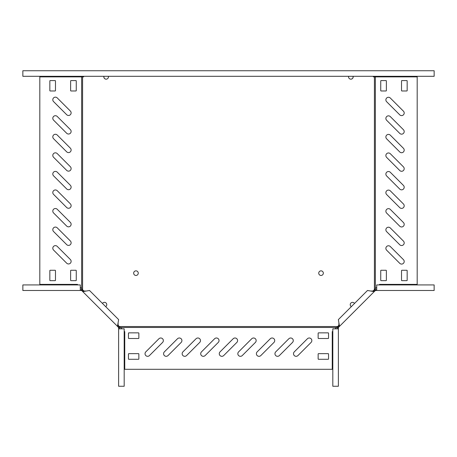 <?xml version="1.0" encoding="UTF-8"?>
<svg xmlns="http://www.w3.org/2000/svg" width="457" height="457" viewBox="0 0 457 457"><rect width="100%" height="100%" fill="white"/><g stroke="black" fill="none" stroke-linecap="round" stroke-linejoin="round"><path stroke-width="0.69" d="M401.6 115.604A2.599 2.599 0 0 0 403.434 111.165L390.312 98.044A2.599 2.599 0 0 0 386.639 98.044A2.599 2.599 0 0 0 386.639 101.717L399.761 114.844A2.599 2.599 0 0 0 401.6 115.604M401.6 152.724A2.599 2.599 0 0 0 403.434 148.291L390.312 135.163A2.599 2.599 0 0 0 386.639 135.163A2.599 2.599 0 0 0 386.639 138.842L399.761 151.964A2.599 2.599 0 0 0 401.6 152.724M401.6 171.284A2.599 2.599 0 0 0 403.434 166.851L390.312 153.723A2.599 2.599 0 0 0 386.639 153.723A2.599 2.599 0 0 0 386.639 157.402L399.761 170.524A2.599 2.599 0 0 0 401.6 171.284M401.6 189.844A2.599 2.599 0 0 0 403.434 185.411L390.312 172.283A2.599 2.599 0 0 0 386.639 172.283A2.599 2.599 0 0 0 386.639 175.962L399.761 189.084A2.599 2.599 0 0 0 401.6 189.844M401.6 208.403A2.599 2.599 0 0 0 403.434 203.971L390.312 190.849A2.599 2.599 0 0 0 386.639 190.849A2.599 2.599 0 0 0 386.639 194.522L399.761 207.644A2.599 2.599 0 0 0 401.6 208.403M401.6 226.969A2.599 2.599 0 0 0 403.434 222.53L390.312 209.409A2.599 2.599 0 0 0 386.639 209.409A2.599 2.599 0 0 0 386.639 213.082L399.761 226.204A2.599 2.599 0 0 0 401.6 226.969M401.6 245.529A2.599 2.599 0 0 0 403.434 241.09L390.312 227.969A2.599 2.599 0 0 0 386.639 227.969A2.599 2.599 0 0 0 386.639 231.642L399.761 244.763A2.599 2.599 0 0 0 401.6 245.529M401.6 264.089A2.599 2.599 0 0 0 403.434 259.65L390.312 246.529A2.599 2.599 0 0 0 386.639 246.529A2.599 2.599 0 0 0 386.639 250.202L399.761 263.329A2.599 2.599 0 0 0 401.6 264.089M401.6 134.164A2.599 2.599 0 0 0 403.434 129.731L390.312 116.604A2.599 2.599 0 0 0 386.639 116.604A2.599 2.599 0 0 0 386.639 120.277L399.761 133.404A2.599 2.599 0 0 0 401.6 134.164M68.527 115.472A2.599 2.599 0 0 0 70.361 111.034L57.239 97.912A2.599 2.599 0 0 0 53.566 97.912A2.599 2.599 0 0 0 53.566 101.585L66.688 114.713A2.599 2.599 0 0 0 68.527 115.472M68.527 134.032A2.599 2.599 0 0 0 70.361 129.594L57.239 116.472A2.599 2.599 0 0 0 53.566 116.472A2.599 2.599 0 0 0 53.566 120.145L66.688 133.273A2.599 2.599 0 0 0 68.527 134.032M68.527 226.838A2.599 2.599 0 0 0 70.361 222.399L57.239 209.277A2.599 2.599 0 0 0 53.566 209.277A2.599 2.599 0 0 0 53.566 212.951L66.688 226.072A2.599 2.599 0 0 0 68.527 226.838M68.527 263.957A2.599 2.599 0 0 0 70.361 259.519L57.239 246.397A2.599 2.599 0 0 0 53.566 246.397A2.599 2.599 0 0 0 53.566 250.07L66.688 263.192A2.599 2.599 0 0 0 68.527 263.957M68.527 245.398A2.599 2.599 0 0 0 70.361 240.959L57.239 227.837A2.599 2.599 0 0 0 53.566 227.837A2.599 2.599 0 0 0 53.566 231.51L66.688 244.632A2.599 2.599 0 0 0 68.527 245.398M68.527 208.272A2.599 2.599 0 0 0 70.361 203.839L57.239 190.712A2.599 2.599 0 0 0 53.566 190.712A2.599 2.599 0 0 0 53.566 194.391L66.688 207.512A2.599 2.599 0 0 0 68.527 208.272M68.527 189.712A2.599 2.599 0 0 0 70.361 185.279L57.239 172.152A2.599 2.599 0 0 0 53.566 172.152A2.599 2.599 0 0 0 53.566 175.831L66.688 188.952A2.599 2.599 0 0 0 68.527 189.712M68.527 171.152A2.599 2.599 0 0 0 70.361 166.719L57.239 153.592A2.599 2.599 0 0 0 53.566 153.592A2.599 2.599 0 0 0 53.566 157.271L66.688 170.392A2.599 2.599 0 0 0 68.527 171.152M68.527 152.592A2.599 2.599 0 0 0 70.361 148.159L57.239 135.032A2.599 2.599 0 0 0 53.566 135.032A2.599 2.599 0 0 0 53.566 138.705L66.688 151.833A2.599 2.599 0 0 0 68.527 152.592M147.628 356.317A2.599 2.599 0 0 0 149.468 355.557L162.589 342.43A2.599 2.599 0 0 0 162.589 338.757A2.599 2.599 0 0 0 158.916 338.757L145.794 351.879A2.599 2.599 0 0 0 147.628 356.317M166.188 356.317A2.599 2.599 0 0 0 168.027 355.557L181.155 342.43A2.599 2.599 0 0 0 181.155 338.757A2.599 2.599 0 0 0 177.476 338.757L164.354 351.879A2.599 2.599 0 0 0 166.188 356.317M184.754 356.317A2.599 2.599 0 0 0 186.587 355.557L199.715 342.43A2.599 2.599 0 0 0 199.715 338.757A2.599 2.599 0 0 0 196.036 338.757L182.914 351.879A2.599 2.599 0 0 0 184.754 356.317M203.314 356.317A2.599 2.599 0 0 0 205.147 355.557L218.275 342.43A2.599 2.599 0 0 0 218.275 338.757A2.599 2.599 0 0 0 214.596 338.757L201.474 351.879A2.599 2.599 0 0 0 203.314 356.317M221.874 356.317A2.599 2.599 0 0 0 223.707 355.557L236.835 342.43A2.599 2.599 0 0 0 236.835 338.757A2.599 2.599 0 0 0 233.161 338.757L220.034 351.879A2.599 2.599 0 0 0 221.874 356.317M240.433 356.317A2.599 2.599 0 0 0 242.267 355.557L255.394 342.43A2.599 2.599 0 0 0 255.394 338.757A2.599 2.599 0 0 0 251.721 338.757L238.594 351.879A2.599 2.599 0 0 0 240.433 356.317M258.993 356.317A2.599 2.599 0 0 0 260.833 355.557L273.954 342.43A2.599 2.599 0 0 0 273.954 338.757A2.599 2.599 0 0 0 270.281 338.757L257.154 351.879A2.599 2.599 0 0 0 258.993 356.317M296.113 356.317A2.599 2.599 0 0 0 297.953 355.557L311.074 342.43A2.599 2.599 0 0 0 311.074 338.757A2.599 2.599 0 0 0 307.401 338.757L294.274 351.879A2.599 2.599 0 0 0 296.113 356.317M277.553 356.317A2.599 2.599 0 0 0 279.393 355.557L292.514 342.43A2.599 2.599 0 0 0 292.514 338.757A2.599 2.599 0 0 0 288.841 338.757L275.714 351.879A2.599 2.599 0 0 0 277.553 356.317M108.366 76.308A2.302 2.302 0 0 1 106.133 79.17A2.302 2.302 0 0 1 103.899 76.308M106.093 303.025A2.302 2.302 0 0 0 102.494 303.465A2.302 2.302 0 0 1 106.687 304.036A2.302 2.302 0 0 1 105.653 306.624M135.963 275.457A2.302 2.302 0 0 1 133.667 273.155A2.302 2.302 0 0 1 135.963 270.852A2.302 2.302 0 0 1 138.265 273.155A2.302 2.302 0 0 1 135.963 275.457M348.634 76.308A2.302 2.302 0 0 0 350.867 79.17A2.302 2.302 0 0 0 353.101 76.308M352.53 302.351A2.302 2.302 0 0 0 351.347 306.624A2.302 2.302 0 0 1 350.907 303.025A2.302 2.302 0 0 1 354.506 303.465A2.302 2.302 0 0 0 352.53 302.351M321.037 270.852A2.302 2.302 0 0 0 318.735 273.155A2.302 2.302 0 0 0 321.037 275.457A2.302 2.302 0 0 0 323.333 273.155A2.302 2.302 0 0 0 321.037 270.852M117.837 324.847L119.294 326.538L337.706 326.538L339.163 324.847M372.729 291.28L375.351 288.675L375.351 76.867L374.42 76.867L374.42 289.824M373.329 76.308L373.329 76.867L374.42 76.867M82.58 76.867L82.58 289.824L81.649 288.675L81.649 76.867L83.671 76.867L83.671 76.308M84.271 291.28L82.58 289.824M335.118 328.834L337.706 326.538M336.558 327.469L120.442 327.469L119.294 326.538M332.81 331.142L332.25 331.702L332.25 369.307L124.75 369.307L124.75 331.702L124.19 331.142M121.882 328.834L120.442 327.469M328.543 354.015A0.371 0.371 0 0 0 328.172 353.644L318.518 353.644A0.371 0.371 0 0 0 318.146 354.015L318.146 358.916A0.371 0.371 0 0 0 318.518 359.288L328.172 359.288A0.371 0.371 0 0 0 328.543 358.916L328.543 354.015M328.543 333.227A0.371 0.371 0 0 0 328.172 332.856L318.518 332.856A0.371 0.371 0 0 0 318.146 333.227L318.146 338.129A0.371 0.371 0 0 0 318.518 338.5L328.172 338.5A0.371 0.371 0 0 0 328.543 338.129L328.543 333.227M128.457 338.129A0.371 0.371 0 0 0 128.828 338.5L138.482 338.5A0.371 0.371 0 0 0 138.854 338.129L138.854 333.227A0.371 0.371 0 0 0 138.482 332.856L128.828 332.856A0.371 0.371 0 0 0 128.457 333.227L128.457 338.129M128.457 358.916A0.371 0.371 0 0 0 128.828 359.288L138.482 359.288A0.371 0.371 0 0 0 138.854 358.916L138.854 354.015A0.371 0.371 0 0 0 138.482 353.644L128.828 353.644A0.371 0.371 0 0 0 128.457 354.015L128.457 358.916M376.711 287.242L375.351 288.675M379.024 284.928L379.578 284.374L417.19 284.374L417.19 76.867L375.351 76.867M386.005 280.661A0.371 0.371 0 0 0 386.376 280.29L386.376 270.635A0.371 0.371 0 0 0 386.005 270.264L381.109 270.264A0.371 0.371 0 0 0 380.738 270.635L380.738 280.29A0.371 0.371 0 0 0 381.109 280.661L386.005 280.661M381.109 80.581A0.371 0.371 0 0 0 380.738 80.952L380.738 90.6A0.371 0.371 0 0 0 381.109 90.972L386.005 90.972A0.371 0.371 0 0 0 386.376 90.6L386.376 80.952A0.371 0.371 0 0 0 386.005 80.581L381.109 80.581M401.897 80.581A0.371 0.371 0 0 0 401.526 80.952L401.526 90.6A0.371 0.371 0 0 0 401.897 90.972L406.793 90.972A0.371 0.371 0 0 0 407.164 90.6L407.164 80.952A0.371 0.371 0 0 0 406.793 80.581L401.897 80.581M406.793 280.661A0.371 0.371 0 0 0 407.164 280.29L407.164 270.635A0.371 0.371 0 0 0 406.793 270.264L401.897 270.264A0.371 0.371 0 0 0 401.526 270.635L401.526 280.29A0.371 0.371 0 0 0 401.897 280.661L406.793 280.661M80.289 287.242L81.649 288.675M77.976 284.928L77.422 284.374L39.81 284.374L39.81 76.867L81.649 76.867M50.207 80.581A0.371 0.371 0 0 0 49.836 80.952L49.836 90.6A0.371 0.371 0 0 0 50.207 90.972L55.103 90.972A0.371 0.371 0 0 0 55.474 90.6L55.474 80.952A0.371 0.371 0 0 0 55.103 80.581L50.207 80.581M70.995 80.581A0.371 0.371 0 0 0 70.624 80.952L70.624 90.6A0.371 0.371 0 0 0 70.995 90.972L75.891 90.972A0.371 0.371 0 0 0 76.262 90.6L76.262 80.952A0.371 0.371 0 0 0 75.891 80.581L70.995 80.581M75.891 280.661A0.371 0.371 0 0 0 76.262 280.29L76.262 270.635A0.371 0.371 0 0 0 75.891 270.264L70.995 270.264A0.371 0.371 0 0 0 70.624 270.635L70.624 280.29A0.371 0.371 0 0 0 70.995 280.661L75.891 280.661M55.103 280.661A0.371 0.371 0 0 0 55.474 280.29L55.474 270.635A0.371 0.371 0 0 0 55.103 270.264L50.207 270.264A0.371 0.371 0 0 0 49.836 270.635L49.836 280.29A0.371 0.371 0 0 0 50.207 280.661L55.103 280.661M119.551 328.834L119.168 326.704L118.152 325.687L118.066 322.973L118.631 319.603L89.515 290.486L86.145 291.058L83.437 290.966L82.414 289.949L81.757 290.606L117.495 326.344L118.152 325.687M118.62 328.834L118.62 386.256L124.19 386.256L124.19 328.834L118.62 328.834L118.62 327.623L119.551 327.623M86.145 291.058L82.78 291.623L117.495 326.344L118.066 322.973M118.62 327.623L117.495 326.344M118.512 327.361L119.168 326.704M80.289 289.567L82.414 289.949M80.289 290.498L22.861 290.498L22.861 284.928L80.289 284.928L80.289 290.498L81.495 290.498L81.495 289.567M26.946 290.498L26.575 290.498M82.78 291.623L83.437 290.966M376.711 289.567L374.586 289.949L373.563 290.966L370.856 291.058L367.485 290.486L338.369 319.603L338.934 322.973L338.848 325.687L337.832 326.704L338.488 327.361L339.505 326.344L338.934 322.973M376.711 290.498L434.139 290.498L434.139 284.928L376.711 284.928L376.711 290.498L375.505 290.498L375.505 289.567M383.657 290.498L384.029 290.498L383.657 290.498M338.848 325.687L339.505 326.344L374.22 291.623L373.563 290.966M375.505 290.498L374.22 291.623L370.856 291.058M375.243 290.606L374.586 289.949M337.449 328.834L337.832 326.704M338.38 328.834L338.38 386.256L332.81 386.256L332.81 328.834L338.38 328.834L338.38 327.623L337.449 327.623M353.044 76.308A2.302 2.302 0 0 1 350.839 79.17M22.85 70.744L22.85 76.308L434.15 76.308L434.15 70.744L22.85 70.744M103.956 76.308A2.302 2.302 0 0 0 106.161 79.17M117.797 326.646L118.454 325.99M82.477 291.32L83.128 290.663M374.523 291.32L373.872 290.663M339.203 326.646L338.546 325.99"/></g></svg>
